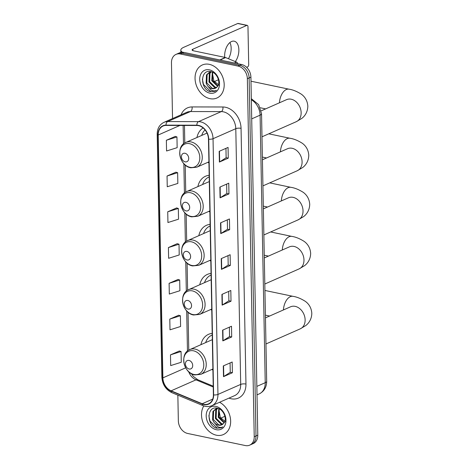<?xml version="1.0" encoding="UTF-8"?>
<svg xmlns="http://www.w3.org/2000/svg" width="469" height="469" viewBox="0 0 469 469"><rect width="100%" height="100%" fill="white"/><g stroke="black" fill="none" stroke-linecap="round" stroke-linejoin="round"><path stroke-width="0.7" d="M212.205 333.371A19.938 15.231 -113.8 0 0 208.57 334.315A19.938 15.231 -113.8 0 0 200.925 344.68M211.853 369.466A19.938 15.231 -113.8 0 0 212.914 370.059M211.056 273.427A19.938 15.231 -113.8 0 0 207.421 274.377A19.938 15.231 -113.8 0 0 199.771 284.736M210.698 309.522A19.938 15.231 -113.8 0 0 211.759 310.115M210.112 224.358A19.938 15.231 -113.8 0 0 206.477 225.302A19.938 15.231 -113.8 0 0 198.833 235.667M209.76 260.453A19.938 15.231 -113.8 0 0 210.821 261.045M209.174 175.289A19.938 15.231 -113.8 0 0 205.533 176.233A19.938 15.231 -113.8 0 0 197.889 186.598M208.816 211.384A19.938 15.231 -113.8 0 0 209.878 211.976M203.118 127.949A19.938 15.231 -113.8 0 0 196.945 137.528M207.873 162.315A19.938 15.231 -113.8 0 0 208.934 162.901M177.851 395.15L178.343 420.822A11.285 8.624 -113.8 0 0 187.653 433.462L245.328 445.55A11.285 8.624 -113.8 0 0 249.678 445.151L253.231 443.58A11.285 8.624 -113.8 0 0 257.786 435.162L250.909 77.151A11.285 8.624 -113.8 0 0 241.599 64.511L183.924 52.422A11.285 8.624 -113.8 0 0 179.574 52.827L177.798 53.607A11.285 8.624 -113.8 0 1 182.148 53.208A11.285 8.624 -113.8 0 0 177.798 53.607L176.022 54.392A11.285 8.624 -113.8 0 0 171.466 62.811L172.539 118.569M249.678 445.151A11.285 8.624 -113.8 0 0 254.227 436.727L247.356 78.722A11.285 8.624 -113.8 0 0 238.041 66.082L239.817 65.297L182.148 53.208L239.817 65.297A11.285 8.624 -113.8 0 1 249.133 77.936A11.285 8.624 -113.8 0 0 239.817 65.297L241.599 64.511M254.227 436.727L256.004 435.947L249.133 77.936L256.004 435.947A11.285 8.624 -113.8 0 1 251.454 444.366A11.285 8.624 -113.8 0 0 256.004 435.947L257.786 435.162M209.285 64.329A18.062 13.794 -113.8 0 0 202.332 64.968A18.062 13.794 -113.8 0 0 195.585 82.79A18.062 13.794 -113.8 0 0 209.948 98.66A18.062 13.794 -113.8 0 0 216.907 98.021A18.062 13.794 -113.8 0 0 223.654 80.199A18.062 13.794 -113.8 0 0 209.285 64.329A18.062 13.794 -113.8 0 0 202.332 64.968A18.062 13.794 -113.8 0 0 195.585 82.79A18.062 13.794 -113.8 0 0 209.948 98.66A18.062 13.794 -113.8 0 0 216.907 98.021A18.062 13.794 -113.8 0 0 223.654 80.199A18.062 13.794 -113.8 0 0 209.285 64.329M203.816 405.914A18.062 13.794 -113.8 0 0 203.37 423.407A18.062 13.794 -113.8 0 0 216.408 435.214A18.062 13.794 -113.8 0 0 223.367 434.57A18.062 13.794 -113.8 0 0 230.508 419.052A18.062 13.794 -113.8 0 0 219.562 402.273A18.062 13.794 -113.8 0 1 230.508 419.052A18.062 13.794 -113.8 0 1 223.367 434.57L223.367 434.57A18.062 13.794 -113.8 0 1 216.408 435.214A18.062 13.794 -113.8 0 1 203.37 423.407A18.062 13.794 -113.8 0 1 203.816 405.914M198.545 125.663A12.042 9.198 66.2 0 1 208.476 139.146L213.389 394.863A12.042 9.198 66.2 0 1 208.535 403.844A12.042 9.198 66.2 0 1 202.203 403.745L171.121 390.824A12.042 9.198 66.2 0 1 162.878 377.867L158.211 135.013A12.042 9.198 66.2 0 1 163.071 126.032A12.042 9.198 66.2 0 1 166.026 125.428L196.863 125.481A12.042 9.198 66.2 0 1 198.545 125.663M198.539 125.375A12.341 9.427 -113.8 0 0 196.816 125.194L165.979 125.135A12.341 9.427 -113.8 0 0 157.971 134.961L162.632 377.821A12.341 9.427 -113.8 0 0 171.085 391.099L202.168 404.02A12.341 9.427 -113.8 0 0 213.63 394.916L208.723 139.193A12.341 9.427 -113.8 0 0 198.539 125.375M230.074 362.942L230.256 372.322L223.772 376.513A3.007 0.932 178.9 0 1 223.502 376.66L232.389 372.738L232.184 362.009L223.297 365.926L223.502 376.66M230.25 372.292L232.389 372.738M229.388 327.174L229.564 336.554L223.086 340.746A3.007 0.932 178.9 0 1 222.816 340.893L231.704 336.971L231.498 326.242L222.611 330.164L222.816 340.893M229.564 336.525L231.704 336.971M228.702 291.407L228.878 300.787L222.4 304.985A3.007 0.932 178.9 0 1 222.13 305.126L231.018 301.209L230.812 290.481L221.925 294.397L222.13 305.126M228.878 300.758L231.018 301.209M225.952 148.351L226.134 157.731L219.656 161.922A3.007 0.932 178.9 0 1 219.381 162.069L228.268 158.147L228.063 147.418L219.175 151.335L219.381 162.069M226.134 157.701L228.268 158.147M226.638 184.112L226.82 193.492L220.342 197.689A3.007 0.932 178.9 0 1 220.067 197.83L228.96 193.914L228.749 183.18L219.861 187.102L220.067 197.83M226.82 193.463L228.96 193.914M227.324 219.879L227.506 229.259L221.028 233.451A3.007 0.932 178.9 0 1 220.752 233.597L229.646 229.675L229.441 218.947L220.547 222.869L220.752 233.597M227.506 229.23L229.646 229.675M228.01 255.646L228.192 265.026L221.714 269.218A3.007 0.932 178.9 0 1 221.444 269.364L230.332 265.442L230.127 254.714L221.233 258.63L221.444 269.364M228.192 264.997L230.332 265.442M238.041 66.082L180.372 53.994A11.285 8.624 -113.8 0 0 176.022 54.392M178.683 315.238L169.796 319.09L170.001 329.818L180.588 326.488L180.383 315.76L178.595 315.209M179.369 351.005L170.482 354.857L170.687 365.586L181.274 362.256L181.069 351.521L179.281 350.976M176.625 207.943L167.732 211.795L167.937 222.523L178.531 219.193L178.326 208.465L176.532 207.914M175.934 172.176L167.046 176.027L167.251 186.762L177.845 183.426L177.634 172.698L175.846 172.152M175.248 136.415L166.36 140.266L166.565 150.995L177.153 147.665L176.948 136.93L175.16 136.385M177.997 279.471L169.104 283.323L169.315 294.057L179.903 290.721L179.697 279.993L177.909 279.448M168.418 247.562L168.623 258.29L179.217 254.96L179.011 244.226L177.218 243.681L168.418 247.562L179.011 244.226M167.732 211.795L178.326 208.465M167.046 176.027L177.634 172.698M166.36 140.266L176.948 136.93M169.104 283.323L179.697 279.993M169.796 319.09L180.383 315.76M170.482 354.857L181.069 351.521M219.498 85.616L213.858 80.908L212.369 73.017M217.598 86.314L211.777 80.756L212.31 72.109M217.862 85.891L212.48 80.445L212.715 72.296M216.391 87.615L214.503 87.492L208.951 81.999L209.268 73.709L210.774 71.921M216.707 87.34L215.207 87.181L209.661 81.688L209.971 73.399L211.173 71.874M207.55 85.786A8.501 6.496 -113.8 0 0 211.994 88.6A8.501 6.496 -113.8 0 0 215.271 88.295A8.501 6.496 -113.8 0 0 217.124 86.9C221.216 82.96 217.176 72.748 211.015 71.675C200.093 68.685 199.917 88.987 210.001 91.607L214.784 91.338L216.391 90.329C214.837 91.144 213.131 91.08 211.267 90.136L207.55 85.786L206.131 83.242L206.448 74.952L209.28 72.349L211.642 71.857M215.353 88.26L212.387 88.43L206.835 82.931L207.151 74.641L209.637 72.208M209.397 69.834A12.264 9.368 -113.8 0 0 199.724 79.419A12.264 9.368 -113.8 0 0 209.842 93.155A12.264 9.368 -113.8 0 0 219.515 83.57A12.264 9.368 -113.8 0 0 209.397 69.834M214.878 91.297L210.845 91.584L203.464 84.484L202.397 79.109M229.921 42.544A12.042 6.818 -78.2 0 1 231.164 48.225A12.042 6.818 -78.2 0 1 228.438 58.731M235.303 61.586A12.042 6.818 101.8 0 0 238.868 49.837A12.042 6.818 101.8 0 0 234.224 41.19A12.042 6.818 101.8 0 0 224.645 56.11A12.042 6.818 101.8 0 0 224.715 57.353M182.541 52.258A15.049 4.667 178.9 0 1 180.817 50.148A15.049 4.667 178.9 0 1 183.719 47.31L237.719 23.503A1.882 1.067 -78.2 0 1 238.141 23.45L247.245 25.361A1.882 1.067 101.8 0 0 246.823 25.414L192.829 49.222A3.764 1.167 -1.1 0 0 192.102 49.931A3.764 1.167 -1.1 0 0 193.638 50.834L225.378 57.488A1.882 1.436 66.2 0 1 225.642 57.57L236.44 62.06A1.882 1.436 66.2 0 1 237.689 63.696M246.641 67.331L247.62 66.897A1.882 1.067 101.8 0 0 248.699 64.622L247.972 26.71A1.882 1.067 101.8 0 0 247.245 25.361M218.478 79.748L214.28 81.6M185.167 161.852A4.514 3.447 -113.8 0 0 188.726 158.323A4.514 3.447 -113.8 0 0 185.003 153.269A4.514 3.447 -113.8 0 0 181.439 156.798A4.514 3.447 -113.8 0 0 185.167 161.852M205.059 129.913A17.869 13.648 -113.8 0 0 201.693 135.435M186.111 210.921A4.514 3.447 -113.8 0 0 189.669 207.392A4.514 3.447 -113.8 0 0 185.941 202.338A4.514 3.447 -113.8 0 0 182.382 205.868A4.514 3.447 -113.8 0 0 186.111 210.921M209.039 176.954L209.203 176.877A17.869 13.648 -113.8 0 0 209.039 176.954A17.869 13.648 -113.8 0 0 202.631 184.505M209.297 181.673A13.542 10.347 -113.8 0 0 208.113 182.089L186.814 191.481C176.344 195.344 180.377 215.142 191.686 216.854L197.742 216.268A13.542 10.347 -113.8 0 0 202.807 202.901A13.542 10.347 -113.8 0 0 192.032 190.994A13.542 10.347 -113.8 0 0 186.814 191.481M187.049 259.99A4.514 3.447 -113.8 0 0 190.613 256.461A4.514 3.447 -113.8 0 0 186.885 251.407A4.514 3.447 -113.8 0 0 183.326 254.937A4.514 3.447 -113.8 0 0 187.049 259.99M209.977 226.023L210.147 225.947A17.869 13.648 -113.8 0 0 209.977 226.023A17.869 13.648 -113.8 0 0 203.575 233.574M210.235 230.742A13.542 10.347 -113.8 0 0 209.057 231.158L187.758 240.55C177.282 244.419 181.321 264.211 192.63 265.923L198.686 265.337A13.542 10.347 -113.8 0 0 203.745 251.97A13.542 10.347 -113.8 0 0 192.976 240.069A13.542 10.347 -113.8 0 0 187.758 240.55M187.993 309.059A4.514 3.447 -113.8 0 0 191.551 305.53A4.514 3.447 -113.8 0 0 187.829 300.477A4.514 3.447 -113.8 0 0 184.27 304.006A4.514 3.447 -113.8 0 0 187.993 309.059M210.921 275.092L211.085 275.016A17.869 13.648 -113.8 0 0 210.921 275.092A17.869 13.648 -113.8 0 0 204.519 282.643M211.179 279.817A13.542 10.347 -113.8 0 0 210.001 280.228L188.696 289.619C178.226 293.488 182.259 313.28 193.568 314.992L199.63 314.406A13.542 10.347 -113.8 0 0 204.689 301.039A13.542 10.347 -113.8 0 0 193.914 289.139A13.542 10.347 -113.8 0 0 188.696 289.619M189.142 369.003A4.514 3.447 -113.8 0 0 192.706 365.474A4.514 3.447 -113.8 0 0 188.978 360.421A4.514 3.447 -113.8 0 0 185.419 363.95A4.514 3.447 -113.8 0 0 189.142 369.003M212.07 335.036L212.24 334.96A17.869 13.648 -113.8 0 0 212.07 335.036A17.869 13.648 -113.8 0 0 205.668 342.587M212.328 339.755A13.542 10.347 -113.8 0 0 211.15 340.172L189.851 349.563C179.375 353.427 183.414 373.224 194.723 374.936L200.779 374.35A13.542 10.347 -113.8 0 0 205.838 360.983A13.542 10.347 -113.8 0 0 195.069 349.077A13.542 10.347 -113.8 0 0 189.851 349.563M224.938 416.302L220.741 418.149M225.958 422.164L220.319 417.463L218.835 409.566M224.059 422.862L218.237 417.304L218.771 408.657M224.323 422.446L218.941 416.994L219.175 408.845M222.851 424.164L220.963 424.046L215.412 418.547L215.728 410.258L217.235 408.47M223.168 423.888L221.667 423.736L216.121 418.237L216.438 409.947L217.639 408.423M214.016 422.335A8.501 6.496 -113.8 0 0 218.46 425.149A8.501 6.496 -113.8 0 0 221.731 424.844A8.501 6.496 -113.8 0 0 223.584 423.448C227.682 419.509 223.637 409.296 217.481 408.223C206.553 405.234 206.378 425.535 216.461 428.156L221.251 427.886L222.857 426.878C221.304 427.699 219.592 427.634 217.733 426.684L214.016 422.335L212.592 419.796L212.908 411.506L215.74 408.904L218.103 408.405M221.819 424.808L218.847 424.978L213.295 419.485L213.612 411.196L216.098 408.757M215.857 406.389A12.264 9.368 -113.8 0 0 206.184 415.974A12.264 9.368 -113.8 0 0 216.303 429.704A12.264 9.368 -113.8 0 0 225.976 420.118A12.264 9.368 -113.8 0 0 215.857 406.389M221.251 427.886L217.305 428.138L209.924 421.033L208.857 415.663M256.848 386.392L265.231 382.698A7.527 2.333 -1.1 0 0 266.679 381.279C266.65 387.16 264.141 391.375 259.158 393.925A15.049 11.496 -113.8 0 0 265.231 382.698L260.09 115.175A15.049 11.496 -113.8 0 0 251.343 99.756M251.712 118.868L260.09 115.175A7.527 2.333 -1.1 0 0 261.544 113.756L266.679 381.279M183.924 52.422L180.372 53.994M250.909 77.151L247.356 78.722M181.075 114.805A18.813 14.369 66.2 0 1 192.061 106.932L222.898 106.991A18.813 14.369 66.2 0 1 241.054 128.336L245.961 384.058A3.764 1.167 -1.1 0 0 240.703 384.404L235.796 128.682A15.049 11.496 -113.8 0 0 223.379 111.827A15.049 11.496 -113.8 0 0 221.274 111.604L190.437 111.546A15.049 11.496 -113.8 0 0 186.744 112.308L163.986 122.339A15.049 11.496 66.2 0 1 167.679 121.577A3.764 2.298 90.1 0 0 165.979 125.135M245.961 384.058A18.813 14.369 66.2 0 1 231.129 398.761A18.813 14.369 66.2 0 1 228.966 398.128M234.635 395.625A15.049 11.496 -113.8 0 0 240.703 384.404L217.95 394.435A15.049 11.496 66.2 0 1 211.882 405.662L234.635 395.625M192.061 106.932A3.764 2.298 -89.9 0 1 190.437 111.546L167.679 121.577L198.522 121.635A15.049 11.496 66.2 0 1 200.621 121.864A15.049 11.496 66.2 0 1 213.037 138.713A3.764 1.167 178.9 0 1 208.723 139.193M196.816 125.194A3.764 2.298 90.1 0 1 198.522 121.635L221.274 111.604A3.764 2.298 -89.9 0 0 222.898 106.991M163.986 122.339C159.519 124.578 157.25 128.553 157.191 134.275A3.764 1.167 -1.1 0 0 157.971 134.961M162.632 377.821A3.764 1.167 178.9 0 1 161.858 377.129C162.391 384.433 165.739 389.616 171.9 392.676L202.983 405.597C206.067 406.846 209.033 406.863 211.882 405.662M171.085 391.099A3.764 1.894 112.6 0 0 171.9 392.676M202.168 404.02A3.764 1.894 112.6 0 0 202.983 405.597M213.63 394.916A3.764 1.167 -1.1 0 0 217.95 394.435L213.037 138.713L235.796 128.682A3.764 1.167 -1.1 0 1 241.054 128.336M162.878 377.867L185.689 367.813M188.673 371.677A12.042 9.198 -113.8 0 0 196.007 379.849L213.237 387.013M171.121 390.824L196.007 379.849A6.771 3.412 -67.4 0 1 197.783 379.738L213.219 386.157M202.203 403.745L212.727 399.107M158.211 135.013L179.903 125.452M183.127 125.458L183.485 143.919M183.86 163.675L184.423 192.994M184.804 212.744L185.366 242.063M185.747 261.813L186.31 291.132M186.691 310.883L187.459 351.076M221.714 269.218L221.509 258.513M221.028 233.451L220.823 222.746M220.342 197.689L220.137 186.979M219.656 161.922L219.451 151.217M222.4 304.985L222.195 294.28M223.086 340.746L222.881 330.041M223.772 376.513L223.566 365.808M192.853 50.611L192.829 49.222M219.809 59.944L225.378 57.488M246.823 25.414L237.719 23.503M225.642 57.57L220.113 60.009M234.336 62.993L236.44 62.06M286.846 99.539L286.577 99.651A12.042 9.198 66.2 0 1 291.214 99.223A12.042 9.198 66.2 0 1 301.145 112.707A12.042 9.198 66.2 0 1 296.291 121.688L261.989 136.813M279.465 102.787A12.042 6.818 -78.2 0 1 289.027 89.186L250.985 81.213M189.992 167.322A12.44 9.503 -113.8 0 0 199.806 157.602A12.44 9.503 -113.8 0 0 189.54 143.666A12.44 9.503 -113.8 0 0 179.727 153.392A12.44 9.503 -113.8 0 0 189.992 167.322M196.804 167.198A13.542 10.347 -113.8 0 0 201.863 153.832A13.542 10.347 -113.8 0 0 191.088 141.925A13.542 10.347 -113.8 0 0 185.871 142.406C175.4 146.275 179.434 166.073 190.742 167.785L196.804 167.198L208.916 161.858M287.79 148.609L287.52 148.72A12.042 9.198 66.2 0 1 292.158 148.292A12.042 9.198 66.2 0 1 302.089 161.776A12.042 9.198 66.2 0 1 297.235 170.757L262.927 185.882M280.409 151.856A12.042 6.818 -78.2 0 1 289.965 138.261L268.778 133.817M190.936 216.391A12.44 9.503 -113.8 0 0 200.744 206.671A12.44 9.503 -113.8 0 0 190.478 192.736A12.44 9.503 -113.8 0 0 180.671 202.461A12.44 9.503 -113.8 0 0 190.936 216.391M288.734 197.678L288.464 197.789A12.042 9.198 66.2 0 1 293.102 197.361A12.042 9.198 66.2 0 1 303.033 210.845A12.042 9.198 66.2 0 1 298.178 219.826L263.871 234.951M281.347 200.925A12.042 6.818 -78.2 0 1 290.909 187.33L269.722 182.887M191.88 265.466A12.44 9.503 -113.8 0 0 201.688 255.74A12.44 9.503 -113.8 0 0 191.422 241.805A12.44 9.503 -113.8 0 0 181.614 251.531A12.44 9.503 -113.8 0 0 191.88 265.466M289.672 246.747L289.402 246.864A12.042 9.198 66.2 0 1 294.04 246.436A12.042 9.198 66.2 0 1 303.976 259.914A12.042 9.198 66.2 0 1 299.116 268.895L264.815 284.021M282.291 250A12.042 6.818 -78.2 0 1 291.853 236.399L270.66 231.956M192.818 314.535A12.44 9.503 -113.8 0 0 202.631 304.809A12.44 9.503 -113.8 0 0 192.366 290.88A12.44 9.503 -113.8 0 0 182.552 300.6A12.44 9.503 -113.8 0 0 192.818 314.535M290.827 306.691L290.557 306.802A12.042 9.198 66.2 0 1 295.194 306.374A12.042 9.198 66.2 0 1 305.126 319.858A12.042 9.198 66.2 0 1 300.271 328.839L265.964 343.965M283.44 309.939A12.042 6.818 -78.2 0 1 293.002 296.338L264.938 290.458M193.973 374.473A12.44 9.503 -113.8 0 0 203.781 364.753A12.44 9.503 -113.8 0 0 193.515 350.818A12.44 9.503 -113.8 0 0 183.707 360.544A12.44 9.503 -113.8 0 0 193.973 374.473M251.325 98.683L258.636 104.616L261.544 113.756M259.158 393.925L257.012 394.875M157.191 134.275L161.858 377.129M184.458 125.458L184.798 142.969M185.22 164.988L185.742 192.038M186.164 214.063L186.68 241.107M187.102 263.132L187.623 290.176M188.046 312.202L188.773 350.12M191.37 373.664L193.375 376.46L197.783 379.738M180.858 52.411L180.817 50.148M296.291 121.688L301.76 118.44C303.795 116.916 307.67 113.099 307.828 106.187C307.359 99.029 303.138 95.412 301.121 94.046C296.707 91.32 292.674 89.696 289.027 89.186M265.63 108.89L260.307 107.77M207.034 133.079L185.871 142.406M261.221 110.831L286.577 99.651M297.235 170.757L302.704 167.509C304.733 165.985 308.614 162.168 308.772 155.257C308.303 148.104 304.082 144.481 302.065 143.121C297.645 140.389 293.617 138.771 289.965 138.261M266.574 157.959L262.376 157.08M209.854 210.927L197.742 216.268M262.429 159.782L287.52 148.72M298.178 219.826L303.648 216.578C305.677 215.054 309.558 211.238 309.716 204.326C309.241 197.173 305.02 193.55 303.009 192.19C298.589 189.458 294.555 187.84 290.909 187.33M267.518 207.028L263.32 206.149M210.798 259.996L198.686 265.337M263.373 208.857L288.464 197.789M299.116 268.895L304.592 265.647C306.62 264.123 310.496 260.307 310.66 253.395C310.185 246.243 305.964 242.62 303.947 241.259C299.533 238.528 295.499 236.909 291.853 236.399M268.456 256.097L264.264 255.218M211.742 309.065L199.63 314.406M264.311 257.927L289.402 246.864M300.271 328.839L305.741 325.592C307.77 324.067 311.651 320.251 311.809 313.339C311.334 306.187 307.119 302.564 305.102 301.204C300.682 298.472 296.648 296.854 293.002 296.338M269.611 316.042L265.413 315.162M212.891 369.009L200.779 374.35M265.466 317.865L290.557 306.802"/></g></svg>
